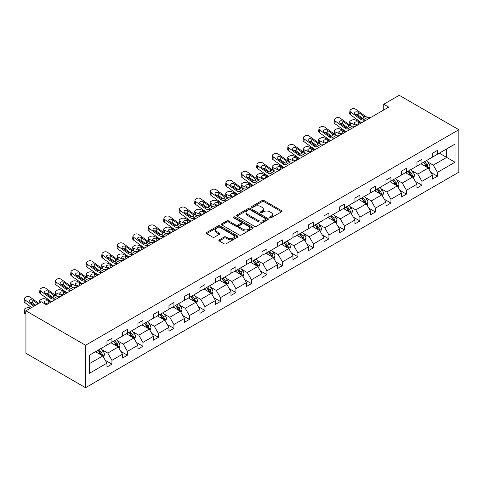 <?xml version="1.0" encoding="UTF-8"?>
<svg xmlns="http://www.w3.org/2000/svg" width="483" height="483" viewBox="0 0 483 483"><rect width="100%" height="100%" fill="white"/><g stroke="black" fill="none" stroke-linecap="round" stroke-linejoin="round"><path stroke-width="0.72" d="M269.846 217.767A0.966 0.555 0 0 0 271.211 217.767L281.571 211.783A1.377 0.797 0 0 0 281.975 211.222A1.377 0.797 0 0 0 281.571 210.66L264.02 200.523A1.377 0.797 0 0 0 262.07 200.523L251.703 206.507A0.966 0.555 0 0 0 251.42 206.899A0.966 0.555 0 0 0 251.703 207.292A0.966 0.555 0 0 0 253.068 207.292L254.414 206.519A4.413 2.548 0 0 1 260.651 206.519L262.118 207.364A4.413 2.548 0 0 1 263.41 209.169A4.413 2.548 0 0 1 262.118 210.968L260.778 211.741A0.966 0.555 0 0 0 260.494 212.134A0.966 0.555 0 0 0 260.778 212.532A0.966 0.555 0 0 0 262.142 212.532L263.483 211.759A4.413 2.548 0 0 1 269.725 211.759L271.186 212.598A4.413 2.548 0 0 1 272.478 214.404A4.413 2.548 0 0 1 271.186 216.203L269.846 216.982A0.966 0.555 0 0 0 269.562 217.374A0.966 0.555 0 0 0 269.846 217.767L269.846 216.982M219.252 239.828A1.377 0.797 0 0 0 218.847 240.389A1.377 0.797 0 0 0 219.252 240.951L224.178 243.794A1.377 0.797 0 0 0 226.129 243.794L237.636 237.153A1.377 0.797 0 0 0 238.041 236.585A1.377 0.797 0 0 0 237.636 236.024L220.079 225.887A1.377 0.797 0 0 0 218.129 225.887L206.621 232.534A1.377 0.797 0 0 0 206.217 233.096A1.377 0.797 0 0 0 206.621 233.657L212.574 237.093A1.377 0.797 0 0 0 214.524 237.093L219.445 234.249A1.377 0.797 0 0 0 219.85 233.687A1.377 0.797 0 0 0 219.445 233.126L216.499 231.423A3.689 2.131 0 0 1 215.418 229.914A3.689 2.131 0 0 1 217.694 227.946A3.689 2.131 0 0 1 221.715 228.411L233.271 235.082A3.689 2.131 0 0 1 234.352 236.585A3.689 2.131 0 0 1 232.075 238.554A3.689 2.131 0 0 1 228.054 238.095L226.129 236.984A1.377 0.797 0 0 0 224.178 236.984L219.252 239.828L219.252 240.951M458.85 129.722L399.236 95.302L383.731 104.256L388.7 107.123L46.404 304.743L41.435 301.875L25.937 310.823L85.551 345.242L458.85 129.722L458.85 172.177L85.551 387.698L85.551 345.242M254.511 226.286A1.377 0.797 0 0 0 256.461 226.286L267.968 219.638A1.377 0.797 0 0 0 268.373 219.077A1.377 0.797 0 0 0 267.968 218.515L250.411 208.378A1.377 0.797 0 0 0 248.461 208.378L236.954 215.02A1.377 0.797 0 0 0 236.549 215.587A1.377 0.797 0 0 0 236.954 216.149L254.511 226.286M233.977 217.978A0.966 0.555 0 0 1 234.955 218.111L252.784 228.405L241.295 235.04A1.377 0.797 0 0 1 239.345 235.04L221.788 224.903L221.788 223.78A1.377 0.797 0 0 0 221.383 224.341A1.377 0.797 0 0 0 221.788 224.903M221.788 223.78L226.714 220.936A1.377 0.797 0 0 1 228.664 220.936L235.782 225.048A1.377 0.797 0 0 0 237.733 225.048L240.999 223.158A1.377 0.797 0 0 0 241.403 222.597A1.377 0.797 0 0 0 240.999 222.035L233.591 217.755A0.966 0.555 0 0 1 233.307 217.356A0.966 0.555 0 0 1 233.905 216.843A0.966 0.555 0 0 1 234.955 216.964L252.802 227.27A1.377 0.797 0 0 1 253.207 227.831A1.377 0.797 0 0 1 252.802 228.393L252.802 227.27M89.379 355.198L106.966 345.043L106.966 341.203L111.935 338.329L111.935 342.175L122.465 336.096L122.465 332.25L127.434 329.382L127.434 333.228L137.969 327.148L137.969 323.302L142.932 320.434L142.932 324.28L153.467 318.194L153.467 314.355L158.436 311.487L158.436 315.327L168.965 309.247L168.965 305.407L173.934 302.539L173.934 306.379L184.47 300.299L184.47 296.453L189.433 293.586L189.433 297.431L199.968 291.352L199.968 287.506L204.937 284.638L204.937 288.484L215.466 282.404L215.466 278.558L220.435 275.69L220.435 279.53L230.965 273.45L230.965 269.611L235.933 266.743L235.933 270.583L246.469 264.503L246.469 260.657L251.438 257.789L251.438 261.635L261.967 255.555L261.967 251.709L266.936 248.842L266.936 252.687L277.465 246.608L277.465 242.762L282.434 239.894L282.434 243.74L292.97 237.654L292.97 233.814L297.939 230.946L297.939 234.786L308.468 228.707L308.468 224.867L313.437 221.993L313.437 225.839L323.966 219.759L323.966 215.913L328.935 213.045L328.935 216.891L339.471 210.811L339.471 206.966L344.439 204.098L344.439 207.944L354.969 201.858L354.969 198.018L359.938 195.15L359.938 198.99L370.467 192.91L370.467 189.07L375.436 186.203L375.436 190.042L385.971 183.963L385.971 180.117L390.94 177.249L390.94 181.095L401.47 175.015L401.47 171.169L406.438 168.301L406.438 172.147L416.968 166.067L416.968 162.222L421.937 159.354L421.937 163.194L432.472 157.114L432.472 153.274L437.435 150.406L437.435 154.246L455.022 144.097L455.022 162.222L437.435 172.377L437.435 176.217L432.472 179.084L432.472 175.244L421.937 181.324L421.937 185.17L416.968 188.038L416.968 184.192L406.438 190.272L406.438 194.118L401.47 196.986L401.47 193.14L390.94 199.219L390.94 203.065L385.971 205.933L385.971 202.093L375.436 208.173L375.436 212.013L370.467 214.881L370.467 211.041L359.938 217.121L359.938 220.966L354.969 223.834L354.969 219.988L344.439 226.068L344.439 229.914L339.471 232.782L339.471 228.936L328.935 235.016L328.935 238.862L323.966 241.729L323.966 237.884L313.437 243.969L313.437 247.809L308.468 250.677L308.468 246.837L297.939 252.917L297.939 256.757L292.97 259.625L292.97 255.785L282.434 261.864L282.434 265.71L277.465 268.578L277.465 264.732L266.936 270.812L266.936 274.658L261.967 277.526L261.967 273.68L251.438 279.76L251.438 283.606L246.469 286.473L246.469 282.633L235.933 288.713L235.933 292.553L230.965 295.421L230.965 291.581L220.435 297.661L220.435 301.507L215.466 304.375L215.466 300.529L204.937 306.608L204.937 310.454L199.968 313.322L199.968 309.476L189.433 315.556L189.433 319.402L184.47 322.27L184.47 318.424L173.934 324.51L173.934 328.349L168.965 331.217L168.965 327.377L158.436 333.457L158.436 337.297L153.467 340.171L153.467 336.325L142.932 342.405L142.932 346.251L137.969 349.118L137.969 345.273L127.434 351.352L127.434 355.198L122.465 358.066L122.465 354.22L111.935 360.306L111.935 364.146L106.966 367.014L106.966 363.174L89.379 373.323L89.379 355.198M110.939 342.749L118.293 346.993L107.763 353.073L102.01 349.752M107.763 353.073L111.935 360.306M118.293 346.993L122.465 354.22M106.966 344.125L107.763 344.584L111.935 342.175M126.443 333.801L133.791 338.046L123.262 344.125L117.508 340.805M123.262 344.125L127.434 351.352M133.791 338.046L137.969 345.273M122.465 335.178L123.262 335.637L127.434 333.228M141.942 324.854L149.295 329.098L138.76 335.178L133.012 331.857M138.76 335.178L142.932 342.405M149.295 329.098L153.467 336.325M137.969 326.23L138.76 326.689L142.932 324.28M157.44 315.9L164.794 320.151L154.264 326.23L148.51 322.91M154.264 326.23L158.436 333.457M164.794 320.151L168.965 327.377M153.467 317.277L154.264 317.736L158.436 315.327M172.938 306.953L180.292 311.197L169.762 317.277L164.009 313.956M169.762 317.277L173.934 324.51M180.292 311.197L184.47 318.424M168.965 308.329L169.762 308.788L173.934 306.379M188.442 298.005L195.796 302.249L185.261 308.329L179.513 305.008M185.261 308.329L189.433 315.556M195.796 302.249L199.968 309.476M184.47 299.382L185.261 299.84L189.433 297.431M203.941 289.057L211.294 293.302L200.765 299.382L195.011 296.061M200.765 299.382L204.937 306.608M211.294 293.302L215.466 300.529M199.968 290.434L200.765 290.893L204.937 288.484M219.439 280.104L226.793 284.354L216.263 290.434L210.51 287.113M216.263 290.434L220.435 297.661M226.793 284.354L230.965 291.581M215.466 281.486L216.263 281.945L220.435 279.53M234.943 271.156L242.297 275.401L231.762 281.486L226.014 278.166M231.762 281.486L235.933 288.713M242.297 275.401L246.469 282.633M230.965 272.533L231.762 272.992L235.933 270.583M250.442 262.209L257.795 266.453L247.26 272.533L241.512 269.212M247.26 272.533L251.438 279.76M257.795 266.453L261.967 273.68M246.469 263.585L247.26 264.044L251.438 261.635M265.94 253.261L273.293 257.505L262.764 263.585L257.01 260.265M262.764 263.585L266.936 270.812M273.293 257.505L277.465 264.732M261.967 254.638L262.764 255.096L266.936 252.687M281.444 244.313L288.798 248.558L278.262 254.638L272.515 251.317M278.262 254.638L282.434 261.864M288.798 248.558L292.97 255.785M277.465 245.69L278.262 246.149L282.434 243.74M296.942 235.36L304.296 239.604L293.761 245.69L288.013 242.369M293.761 245.69L297.939 252.917M304.296 239.604L308.468 246.837M292.97 236.736L293.761 237.195L297.939 234.786M312.441 226.412L319.794 230.657L309.265 236.736L303.511 233.416M309.265 236.736L313.437 243.969M319.794 230.657L323.966 237.884M308.468 227.789L309.265 228.248L313.437 225.839M327.945 217.465L335.299 221.709L324.763 227.789L319.015 224.468M324.763 227.789L328.935 235.016M335.299 221.709L339.471 228.936M323.966 218.841L324.763 219.3L328.935 216.891M343.443 208.517L350.797 212.761L340.261 218.841L334.514 215.521M340.261 218.841L344.439 226.068M350.797 212.761L354.969 219.988M339.471 209.894L340.261 210.353L344.439 207.944M358.941 199.564L366.295 203.814L355.766 209.894L350.012 206.573M355.766 209.894L359.938 217.121M366.295 203.814L370.467 211.041M354.969 200.94L355.766 201.399L359.938 198.99M374.446 190.616L381.793 194.86L371.264 200.94L365.51 197.625M371.264 200.94L375.436 208.173M381.793 194.86L385.971 202.093M370.467 191.993L371.264 192.451L375.436 190.042M389.944 181.668L397.298 185.913L386.762 191.993L381.015 188.672M386.762 191.993L390.94 199.219M397.298 185.913L401.47 193.14M385.971 183.045L386.762 183.504L390.94 181.095M405.442 172.721L412.796 176.965L402.267 183.045L396.513 179.724M402.267 183.045L406.438 190.272M412.796 176.965L416.968 184.192M401.47 174.097L402.267 174.556L406.438 172.147M420.947 163.773L428.294 168.018L417.765 174.097L412.011 170.777M417.765 174.097L421.937 181.324M428.294 168.018L432.472 175.244M416.968 165.15L417.765 165.609L421.937 163.194M439.325 153.159L446.678 157.404L433.263 165.15L427.515 161.829M433.263 165.15L437.435 172.377M455.022 162.222L446.678 157.404L446.678 148.915L455.022 144.097M25.937 310.823L25.937 353.278L85.551 387.698M383.731 104.256L383.731 109.991M432.472 156.196L433.263 156.655L437.435 154.246M89.379 363.687L102.794 355.941L95.441 351.696M102.794 355.941L106.966 363.174M430.83 172.407L437.435 176.217M415.332 181.354L421.937 185.17M399.827 190.302L406.438 194.118M384.329 199.25L390.94 203.065M368.831 208.197L375.436 212.013M353.327 217.151L359.938 220.966M337.828 226.098L344.439 229.914M322.33 235.046L328.935 238.862M306.832 243.993L313.437 247.809M291.327 252.947L297.939 256.757M275.829 261.895L282.434 265.71M260.331 270.842L266.936 274.658M244.827 279.79L251.438 283.606M229.328 288.737L235.933 292.553M213.83 297.691L220.435 301.507M198.326 306.639L204.937 310.454M182.828 315.586L189.433 319.402M167.329 324.534L173.934 328.349M151.825 333.487L158.436 337.297M136.327 342.435L142.932 346.251M120.828 351.382L127.434 355.198M105.324 360.33L111.935 364.146M270.232 217.905L271.186 217.35A4.413 2.548 0 0 0 272.478 215.551L272.478 214.404M263.41 209.169L263.41 210.316A4.413 2.548 0 0 1 262.118 212.115L261.158 212.665M281.571 210.66L281.571 211.783L264.02 201.671A1.377 0.797 0 0 0 262.07 201.671L252.09 207.43M267.95 219.65L250.411 209.525A1.377 0.797 0 0 0 248.461 209.525L236.972 216.161M265.529 219.469A0.966 0.555 0 0 0 265.813 219.077A0.966 0.555 0 0 0 265.529 218.684L250.122 209.785A0.966 0.555 0 0 0 248.757 209.785L247.338 210.6A4.413 2.548 0 0 0 246.046 212.405A4.413 2.548 0 0 0 247.338 214.204L257.874 220.284A4.413 2.548 0 0 0 264.116 220.284L265.529 219.469L265.529 220.616A0.966 0.555 0 0 0 265.813 220.224L265.813 219.077M246.046 212.405L246.046 213.552A4.413 2.548 0 0 0 247.338 215.352L247.338 214.204M265.529 220.616L264.116 221.431A4.413 2.548 0 0 1 257.874 221.431L247.338 215.352M221.806 224.915L226.714 222.083L226.714 220.936M241.403 222.597L241.403 223.744A1.377 0.797 0 0 1 240.999 224.305L237.733 226.195A1.377 0.797 0 0 1 235.782 226.195L228.664 222.083A1.377 0.797 0 0 0 226.714 222.083M243.172 229.31A3.689 2.131 0 0 0 247.193 229.769A3.689 2.131 0 0 0 249.47 227.807A3.689 2.131 0 0 0 248.389 226.298L244.32 223.949A1.377 0.797 0 0 0 242.369 223.949L239.097 225.833A1.377 0.797 0 0 0 238.693 226.394A1.377 0.797 0 0 0 239.097 226.962L243.172 229.31L243.172 230.457A3.689 2.131 0 0 0 247.193 230.922A3.689 2.131 0 0 0 249.47 228.954L249.47 227.807M238.693 226.394L238.693 227.541A1.377 0.797 0 0 0 239.097 228.109L239.097 226.962M243.172 230.457L239.097 228.109M234.352 236.585L234.352 237.733A3.689 2.131 0 0 1 232.075 239.701A3.689 2.131 0 0 1 228.054 239.242L226.129 238.131A1.377 0.797 0 0 0 224.178 238.131L219.27 240.963M215.418 229.914L215.418 231.061A3.689 2.131 0 0 0 216.499 232.571L216.499 231.423M219.445 233.126L219.445 234.249L216.499 232.571M237.618 237.159L220.079 227.034A1.377 0.797 0 0 0 218.129 227.034L206.639 233.669M429.049 169.322L429.967 166.683A3.725 2.149 -120 0 0 428.777 163.514L426.549 160.537M365.818 120.333L362.86 120.08A7.028 4.057 60 0 1 360.288 119.011L350.773 112.128L350.465 114.797L359.974 121.674A10.541 6.086 60 0 0 361.719 122.7L355.428 120.001A2.807 1.407 -5.9 0 0 351.473 120.297L350.477 120.871A2.807 1.407 -5.9 0 0 349.656 122.012A2.807 1.407 -5.9 0 0 350.465 122.869L350.755 125.695M422.547 164.697L421.581 163.405M356.738 125.58L350.465 122.869M427.745 167.698L427.956 166.84A3.725 2.149 -120 0 0 426.887 164.606L424.66 161.624M423.724 162.161L426.181 165.44A1.896 1.093 60 0 1 426.525 166.019L427.956 166.84M360.807 123.225L358.084 122.048A2.246 1.123 174.1 0 0 354.92 122.29A2.246 1.123 174.1 0 0 354.256 123.195A2.246 1.123 174.1 0 0 354.902 123.883L357.631 125.061M350.036 125.284A2.807 1.407 174.1 0 1 349.964 125.037L349.656 122.012M357.879 124.916A2.246 1.123 -5.9 0 0 357.142 124.849M423.464 162.312L425.698 165.295A3.725 2.149 60 0 1 426.628 167.052M370.787 117.466L367.823 117.212A7.028 4.057 60 0 1 365.257 116.143L355.742 109.261A2.807 1.811 6.7 0 0 351.781 108.983L350.791 109.556A2.807 1.811 6.7 0 0 349.97 110.655A2.807 1.811 6.7 0 0 350.773 112.128M363.711 118.069L363.627 116.131L364.188 116.759L363.639 118.118L361.356 118.395L355.216 114.181A2.246 1.449 -173.3 0 1 354.57 113.004A2.246 1.449 -173.3 0 1 355.228 112.122A2.246 1.449 -173.3 0 1 358.398 112.346L358.084 115.008L362.805 118.426M358.084 115.008A2.246 1.449 6.7 0 0 355.681 114.513M350.465 114.797A2.807 1.811 -173.3 0 1 349.656 113.324L349.97 110.655M363.627 116.131L358.398 112.346M365.257 116.143L364.188 116.759L364.297 117.164M413.551 178.275L414.468 175.631A3.725 2.149 -120 0 0 413.279 172.461L411.045 169.485M346.202 131.66L339.929 128.949A2.807 1.407 -5.9 0 0 335.969 129.251L334.979 129.824A2.807 1.407 -5.9 0 0 334.151 130.959A2.807 1.407 -5.9 0 0 334.96 131.817L335.25 134.642M407.048 173.645L406.076 172.353M341.233 134.528L334.96 131.817M412.247 176.645L412.458 175.794A3.725 2.149 -120 0 0 411.389 173.554L409.161 170.577M408.226 171.115L410.683 174.393A1.896 1.093 60 0 1 411.027 174.967L412.458 175.794M345.309 132.173L342.586 130.996A2.246 1.123 174.1 0 0 339.416 131.237A2.246 1.123 174.1 0 0 338.758 132.149A2.246 1.123 174.1 0 0 339.404 132.837L342.133 134.008M334.538 134.238A2.807 1.407 174.1 0 1 334.465 133.984L334.151 130.959M342.375 133.869A2.246 1.123 -5.9 0 0 341.644 133.797M407.966 171.266L410.2 174.242A3.725 2.149 60 0 1 411.124 175.999M398.052 187.223L398.964 184.584A3.725 2.149 -120 0 0 397.775 181.409L395.547 178.432M330.704 140.607L324.431 137.903A2.807 1.407 -5.9 0 0 320.47 138.198L319.48 138.772A2.807 1.407 -5.9 0 0 318.653 139.907A2.807 1.407 -5.9 0 0 319.462 140.77L319.752 143.596M391.544 182.592L390.578 181.3M325.735 143.475L319.462 140.77M396.748 185.599L396.954 184.741A3.725 2.149 -120 0 0 395.891 182.502L393.657 179.525M392.727 180.062L395.179 183.341A1.896 1.093 60 0 1 395.523 183.914L396.954 184.741M329.811 141.121L327.082 139.949A2.246 1.123 174.1 0 0 323.918 140.185A2.246 1.123 174.1 0 0 323.26 141.096A2.246 1.123 174.1 0 0 323.906 141.785L326.629 142.956M319.04 143.185A2.807 1.407 174.1 0 1 318.967 142.932L318.653 139.907M326.876 142.817A2.246 1.123 -5.9 0 0 326.14 142.751M392.468 180.213L394.696 183.19A3.725 2.149 60 0 1 395.625 184.947M350.32 129.281L347.355 129.027A7.028 4.057 60 0 1 344.79 127.959L335.274 121.076L334.96 123.745A2.807 1.811 -173.3 0 1 334.158 122.271L334.471 119.603A2.807 1.811 6.7 0 0 335.274 121.076M346.22 131.648A10.541 6.086 60 0 1 344.476 130.627L334.96 123.745M355.283 126.413L352.324 126.16A7.028 4.057 60 0 1 349.758 125.091L340.243 118.208A2.807 1.811 6.7 0 0 336.283 117.93L335.287 118.504A2.807 1.811 6.7 0 0 334.471 119.603M348.207 127.023L348.128 125.079L348.684 125.707L348.134 127.065L345.858 127.343L339.718 123.129A2.246 1.449 -173.3 0 1 339.072 121.951A2.246 1.449 -173.3 0 1 339.73 121.07A2.246 1.449 -173.3 0 1 342.894 121.293L342.586 123.962L347.307 127.373M342.586 123.962A2.246 1.449 6.7 0 0 340.183 123.467M348.128 125.079L342.894 121.293M349.758 125.091L348.684 125.707L348.792 126.117M334.816 138.235L331.857 137.981A7.028 4.057 60 0 1 329.285 136.906L319.776 130.03L319.462 132.692A2.807 1.811 -173.3 0 1 318.659 131.219L318.967 128.556A2.807 1.811 6.7 0 0 319.776 130.03M330.722 140.595A10.541 6.086 60 0 1 328.977 139.575L319.462 132.692M339.784 135.367L336.826 135.113A7.028 4.057 60 0 1 334.254 134.039L324.739 127.162A2.807 1.811 6.7 0 0 320.784 126.878L319.788 127.452A2.807 1.811 6.7 0 0 318.967 128.556M332.709 135.971L332.63 134.026L333.185 134.66L332.636 136.013L330.36 136.291L324.214 132.076A2.246 1.449 -173.3 0 1 323.574 130.899A2.246 1.449 -173.3 0 1 324.226 130.018A2.246 1.449 -173.3 0 1 327.396 130.241L327.082 132.91L331.803 136.321M327.082 132.91A2.246 1.449 6.7 0 0 324.679 132.414M332.63 134.026L327.396 130.241M334.254 134.039L333.185 134.66L333.294 135.065M382.554 196.17L383.466 193.532A3.725 2.149 -120 0 0 382.276 190.362L380.049 187.38M319.317 147.182L316.359 146.929A7.028 4.057 60 0 1 313.787 145.86L304.272 138.977L303.964 141.64L313.473 148.523A10.541 6.086 60 0 0 315.218 149.549L308.927 146.85A2.807 1.407 -5.9 0 0 304.972 147.146L303.976 147.72A2.807 1.407 -5.9 0 0 303.155 148.861A2.807 1.407 -5.9 0 0 303.964 149.718L304.254 152.543M376.046 191.54L375.08 190.254M310.237 152.423L303.964 149.718M381.244 194.546L381.455 193.689A3.725 2.149 -120 0 0 380.387 191.449L378.159 188.473M377.223 189.01L379.68 192.288A1.896 1.093 60 0 1 380.024 192.862L381.455 193.689M314.312 150.074L311.583 148.897A2.246 1.123 174.1 0 0 308.42 149.132A2.246 1.123 174.1 0 0 307.756 150.044A2.246 1.123 174.1 0 0 308.408 150.732L311.13 151.91M303.535 152.133A2.807 1.407 174.1 0 1 303.463 151.885L303.155 148.861M311.378 151.765A2.246 1.123 -5.9 0 0 310.641 151.698M376.963 189.161L379.197 192.137A3.725 2.149 60 0 1 380.127 193.894M324.286 144.314L321.322 144.061A7.028 4.057 60 0 1 318.756 142.992L309.241 136.109A2.807 1.811 6.7 0 0 305.28 135.832L304.29 136.405A2.807 1.811 6.7 0 0 303.469 137.504A2.807 1.811 6.7 0 0 304.272 138.977M317.21 144.918L317.126 142.974L317.687 143.608L317.138 144.96L314.856 145.238L308.715 141.024A2.246 1.449 -173.3 0 1 308.076 139.847A2.246 1.449 -173.3 0 1 308.728 138.971A2.246 1.449 -173.3 0 1 311.897 139.189L311.583 141.857L316.305 145.274M311.583 141.857A2.246 1.449 6.7 0 0 309.18 141.362M303.964 141.64A2.807 1.811 -173.3 0 1 303.155 140.167L303.469 137.504M317.126 142.974L311.897 139.189M318.756 142.992L317.687 143.608L317.796 144.012M367.05 205.118L367.968 202.48A3.725 2.149 -120 0 0 366.778 199.31L364.544 196.333M299.702 158.502L293.429 155.798A2.807 1.407 -5.9 0 0 289.468 156.094L288.478 156.667A2.807 1.407 -5.9 0 0 287.651 157.808A2.807 1.407 -5.9 0 0 288.46 158.666L288.749 161.491M360.547 200.493L359.575 199.201M294.733 161.37L288.46 158.666M365.746 203.494L365.957 202.637A3.725 2.149 -120 0 0 364.888 200.397L362.661 197.42M361.725 197.958L364.182 201.236A1.896 1.093 60 0 1 364.526 201.816L365.957 202.637M298.808 159.022L296.085 157.844A2.246 1.123 174.1 0 0 292.915 158.08A2.246 1.123 174.1 0 0 292.257 158.992A2.246 1.123 174.1 0 0 292.903 159.68L295.632 160.857M288.037 161.081A2.807 1.407 174.1 0 1 287.965 160.833L287.651 157.808M295.874 160.712A2.246 1.123 -5.9 0 0 295.143 160.646M361.465 198.108L363.699 201.085A3.725 2.149 60 0 1 364.623 202.848M303.819 156.13L300.855 155.876A7.028 4.057 60 0 1 298.289 154.808L288.774 147.925L288.46 150.593A2.807 1.811 -173.3 0 1 287.657 149.12L287.971 146.452A2.807 1.811 6.7 0 0 288.774 147.925M299.72 158.496A10.541 6.086 60 0 1 297.975 157.47L288.46 150.593M308.782 153.262L305.824 153.008A7.028 4.057 60 0 1 303.258 151.94L293.742 145.057A2.807 1.811 6.7 0 0 289.782 144.779L288.786 145.353A2.807 1.811 6.7 0 0 287.971 146.452M301.706 153.866L301.627 151.928L302.183 152.556L301.64 153.908L299.357 154.192L293.217 149.978A2.246 1.449 -173.3 0 1 292.571 148.794A2.246 1.449 -173.3 0 1 293.229 147.919A2.246 1.449 -173.3 0 1 296.393 148.142L296.085 150.805L300.806 154.222M296.085 150.805A2.246 1.449 6.7 0 0 293.682 150.31M301.627 151.928L296.393 148.142M303.258 151.94L302.183 152.556L302.292 152.96M351.552 214.066L352.463 211.427A3.725 2.149 -120 0 0 351.274 208.258L349.046 205.281M288.315 165.077L285.356 164.824A7.028 4.057 60 0 1 282.784 163.755L273.275 156.872L272.961 159.541L282.477 166.424A10.541 6.086 60 0 0 284.221 167.444L277.93 164.745A2.807 1.407 -5.9 0 0 273.97 165.041L272.98 165.615A2.807 1.407 -5.9 0 0 272.152 166.756A2.807 1.407 -5.9 0 0 272.961 167.613L273.251 170.439M345.043 209.441L344.077 208.149M279.234 170.324L272.961 167.613M350.247 212.442L350.453 211.59A3.725 2.149 -120 0 0 349.39 209.35L347.156 206.368M346.226 206.911L348.678 210.183A1.896 1.093 60 0 1 349.022 210.763L350.453 211.59M283.31 167.969L280.587 166.792A2.246 1.123 174.1 0 0 277.417 167.033A2.246 1.123 174.1 0 0 276.759 167.945A2.246 1.123 174.1 0 0 277.405 168.627L280.128 169.805M272.539 170.034A2.807 1.407 174.1 0 1 272.466 169.781L272.152 166.756M280.375 169.666A2.246 1.123 -5.9 0 0 279.639 169.593M345.967 207.056L348.195 210.039A3.725 2.149 60 0 1 349.124 211.796M293.284 162.21L290.325 161.956A7.028 4.057 60 0 1 287.753 160.887L278.238 154.005A2.807 1.811 6.7 0 0 274.284 153.727L273.287 154.3A2.807 1.811 6.7 0 0 272.466 155.399A2.807 1.811 6.7 0 0 273.275 156.872M286.208 162.813L286.129 160.875L286.685 161.503L286.135 162.862L283.859 163.139L277.713 158.925A2.246 1.449 -173.3 0 1 277.073 157.748A2.246 1.449 -173.3 0 1 277.731 156.866A2.246 1.449 -173.3 0 1 280.895 157.09L280.587 159.752L285.308 163.169M280.587 159.752A2.246 1.449 6.7 0 0 278.178 159.263M272.961 159.541A2.807 1.811 -173.3 0 1 272.158 158.068L272.466 155.399M286.129 160.875L280.895 157.09M287.753 160.887L286.685 161.503L286.793 161.908M336.053 223.019L336.965 220.381A3.725 2.149 -120 0 0 335.776 217.205L333.548 214.229M268.705 176.404L262.432 173.693A2.807 1.407 -5.9 0 0 258.471 173.995L257.475 174.568A2.807 1.407 -5.9 0 0 256.654 175.703A2.807 1.407 -5.9 0 0 257.463 176.567L257.753 179.392M329.545 218.388L328.579 217.096M263.736 179.271L257.463 176.567M334.743 221.389L334.954 220.538A3.725 2.149 -120 0 0 333.886 218.298L331.658 215.321M330.722 215.859L333.179 219.137A1.896 1.093 60 0 1 333.524 219.711L334.954 220.538M267.811 176.917L265.082 175.746A2.246 1.123 174.1 0 0 261.919 175.981A2.246 1.123 174.1 0 0 261.255 176.893A2.246 1.123 174.1 0 0 261.907 177.581L264.63 178.752M257.034 178.982A2.807 1.407 174.1 0 1 256.962 178.728L256.654 175.703M264.877 178.613A2.246 1.123 -5.9 0 0 264.141 178.541M330.463 216.01L332.696 218.986A3.725 2.149 60 0 1 333.626 220.743M272.817 174.031L269.858 173.777A7.028 4.057 60 0 1 267.286 172.703L257.771 165.826L257.463 168.489A2.807 1.811 -173.3 0 1 256.654 167.015L256.968 164.353A2.807 1.811 6.7 0 0 257.771 165.826M268.717 176.392A10.541 6.086 60 0 1 266.978 175.371L257.463 168.489M277.785 171.157L274.821 170.904A7.028 4.057 60 0 1 272.255 169.835L262.74 162.952A2.807 1.811 6.7 0 0 258.779 162.674L257.789 163.248A2.807 1.811 6.7 0 0 256.968 164.353M270.709 171.767L270.631 169.823L271.186 170.457L270.637 171.809L268.355 172.087L262.215 167.873A2.246 1.449 -173.3 0 1 261.575 166.695A2.246 1.449 -173.3 0 1 262.227 165.814A2.246 1.449 -173.3 0 1 265.396 166.037L265.082 168.706L269.804 172.117M265.082 168.706A2.246 1.449 6.7 0 0 262.68 168.211M270.631 169.823L265.396 166.037M272.255 169.835L271.186 170.457L271.295 170.861M320.549 231.967L321.467 229.328A3.725 2.149 -120 0 0 320.277 226.159L318.043 223.176M257.318 182.979L254.354 182.725A7.028 4.057 60 0 1 251.788 181.656L242.273 174.774L241.959 177.436L251.474 184.319A10.541 6.086 60 0 0 253.219 185.345L246.928 182.646A2.807 1.407 -5.9 0 0 242.973 182.942L241.977 183.516A2.807 1.407 -5.9 0 0 241.15 184.651A2.807 1.407 -5.9 0 0 241.959 185.514L242.255 188.34M314.047 227.336L313.075 226.044M248.232 188.219L241.959 185.514M319.245 230.343L319.456 229.485A3.725 2.149 -120 0 0 318.388 227.245L316.16 224.269M315.224 224.806L317.681 228.085A1.896 1.093 60 0 1 318.025 228.658L319.456 229.485M252.307 185.87L249.584 184.693A2.246 1.123 174.1 0 0 246.415 184.929A2.246 1.123 174.1 0 0 245.756 185.84A2.246 1.123 174.1 0 0 246.402 186.529L249.131 187.706M241.536 187.929A2.807 1.407 174.1 0 1 241.464 187.682L241.15 184.651M249.373 187.561A2.246 1.123 -5.9 0 0 248.642 187.495M314.964 224.957L317.198 227.934A3.725 2.149 60 0 1 318.122 229.691M262.281 180.111L259.323 179.857A7.028 4.057 60 0 1 256.757 178.782L247.242 171.906A2.807 1.811 6.7 0 0 243.281 171.628L242.291 172.202A2.807 1.811 6.7 0 0 241.47 173.3A2.807 1.811 6.7 0 0 242.273 174.774M255.211 180.714L255.127 178.77L255.682 179.404L255.139 180.757L252.857 181.034L246.716 176.82A2.246 1.449 -173.3 0 1 246.07 175.643A2.246 1.449 -173.3 0 1 246.728 174.761A2.246 1.449 -173.3 0 1 249.892 174.985L249.584 177.653L254.306 181.065M249.584 177.653A2.246 1.449 6.7 0 0 247.181 177.158M241.959 177.436A2.807 1.811 -173.3 0 1 241.156 175.963L241.47 173.3M255.127 178.77L249.892 174.985M256.757 178.782L255.682 179.404L255.791 179.809M305.051 240.914L305.962 238.276A3.725 2.149 -120 0 0 304.773 235.106L302.545 232.13M237.702 194.299L231.429 191.594A2.807 1.407 -5.9 0 0 227.469 191.89L226.479 192.463A2.807 1.407 -5.9 0 0 225.652 193.605A2.807 1.407 -5.9 0 0 226.461 194.462L226.75 197.287M298.542 236.29L297.576 234.998M232.734 197.167L226.461 194.462M303.747 239.29L303.952 238.433A3.725 2.149 -120 0 0 302.889 236.193L300.655 233.217M299.726 233.754L302.177 237.032A1.896 1.093 60 0 1 302.527 237.612L303.952 238.433M236.809 194.818L234.086 193.641A2.246 1.123 174.1 0 0 230.916 193.876A2.246 1.123 174.1 0 0 230.258 194.788A2.246 1.123 174.1 0 0 230.904 195.476L233.627 196.653M226.038 196.877A2.807 1.407 174.1 0 1 225.966 196.629L225.652 193.605M233.875 196.509A2.246 1.123 -5.9 0 0 233.138 196.442M299.466 233.905L301.694 236.881A3.725 2.149 60 0 1 302.624 238.644M241.814 191.926L238.856 191.673A7.028 4.057 60 0 1 236.284 190.604L226.775 183.721L226.461 186.39A2.807 1.811 -173.3 0 1 225.658 184.917L225.966 182.248A2.807 1.811 6.7 0 0 226.775 183.721M237.721 194.293A10.541 6.086 60 0 1 235.976 193.266L226.461 186.39M246.783 189.058L243.824 188.805A7.028 4.057 60 0 1 241.252 187.736L231.737 180.853A2.807 1.811 6.7 0 0 227.783 180.576L226.787 181.149A2.807 1.811 6.7 0 0 225.966 182.248M239.707 189.662L239.628 187.718L240.184 188.352L239.634 189.704L237.358 189.982L231.212 185.774A2.246 1.449 -173.3 0 1 230.572 184.591A2.246 1.449 -173.3 0 1 231.23 183.715A2.246 1.449 -173.3 0 1 234.394 183.938L234.086 186.601L238.807 190.018M234.086 186.601A2.246 1.449 6.7 0 0 231.677 186.106M239.628 187.718L234.394 183.938M241.252 187.736L240.184 188.352L240.292 188.756M289.552 249.862L290.464 247.224A3.725 2.149 -120 0 0 289.275 244.054L287.047 241.077M226.316 200.874L223.357 200.62A7.028 4.057 60 0 1 220.785 199.551L211.27 192.669L210.962 195.337L220.477 202.22A10.541 6.086 60 0 0 222.216 203.24L215.931 200.542A2.807 1.407 -5.9 0 0 211.971 200.837L210.974 201.411A2.807 1.407 -5.9 0 0 210.153 202.552A2.807 1.407 -5.9 0 0 210.962 203.409L211.252 206.235M283.044 245.237L282.078 243.945M217.235 206.12L210.962 203.409M288.242 248.238L288.454 247.387A3.725 2.149 -120 0 0 287.385 245.147L285.157 242.164M284.221 242.708L286.679 245.98A1.896 1.093 60 0 1 287.023 246.559L288.454 247.387M221.311 203.766L218.582 202.588A2.246 1.123 174.1 0 0 215.418 202.83A2.246 1.123 174.1 0 0 214.754 203.735A2.246 1.123 174.1 0 0 215.406 204.424L218.129 205.601M210.534 205.824A2.807 1.407 174.1 0 1 210.461 205.577L210.153 202.552M218.376 205.456A2.246 1.123 -5.9 0 0 217.64 205.39M283.962 242.852L286.196 245.835A3.725 2.149 60 0 1 287.125 247.592M274.048 258.816L274.966 256.171A3.725 2.149 -120 0 0 273.776 253.001L271.543 250.025M206.7 212.2L200.427 209.489A2.807 1.407 -5.9 0 0 196.472 209.791L195.476 210.365A2.807 1.407 -5.9 0 0 194.649 211.5A2.807 1.407 -5.9 0 0 195.458 212.357L195.754 215.189M267.546 254.185L266.574 252.893M201.737 215.068L195.458 212.357M272.744 257.185L272.955 256.334A3.725 2.149 -120 0 0 271.887 254.094L269.659 251.118M268.723 251.655L271.18 254.933A1.896 1.093 60 0 1 271.524 255.507L272.955 256.334M205.806 212.713L203.083 211.542A2.246 1.123 174.1 0 0 199.914 211.777A2.246 1.123 174.1 0 0 199.256 212.689A2.246 1.123 174.1 0 0 199.902 213.377L202.631 214.549M195.035 214.778A2.807 1.407 174.1 0 1 194.963 214.524L194.649 211.5M202.878 214.41A2.246 1.123 -5.9 0 0 202.142 214.337M268.463 251.806L270.697 254.782A3.725 2.149 60 0 1 271.621 256.539M258.55 267.763L259.462 265.125A3.725 2.149 -120 0 0 258.278 261.949L256.044 258.973M191.202 221.148L184.929 218.443A2.807 1.407 -5.9 0 0 180.968 218.739L179.978 219.312A2.807 1.407 -5.9 0 0 179.151 220.447A2.807 1.407 -5.9 0 0 179.96 221.311L180.25 224.136M252.041 263.132L251.075 261.84M186.233 224.015L179.96 221.311M257.246 266.139L257.451 265.282A3.725 2.149 -120 0 0 256.388 263.042L254.155 260.065M253.225 260.603L255.676 263.881A1.896 1.093 60 0 1 256.026 264.455L257.451 265.282M190.308 221.661L187.585 220.489A2.246 1.123 174.1 0 0 184.415 220.725A2.246 1.123 174.1 0 0 183.757 221.637A2.246 1.123 174.1 0 0 184.403 222.325L187.126 223.502M179.537 223.726A2.807 1.407 174.1 0 1 179.465 223.472L179.151 220.447M187.374 223.357A2.246 1.123 -5.9 0 0 186.637 223.291M252.965 260.754L255.193 263.73A3.725 2.149 60 0 1 256.123 265.487M243.052 276.711L243.963 274.072A3.725 2.149 -120 0 0 242.774 270.903L240.546 267.92M175.703 230.095L169.43 227.39A2.807 1.407 -5.9 0 0 165.47 227.686L164.474 228.26A2.807 1.407 -5.9 0 0 163.652 229.401A2.807 1.407 -5.9 0 0 164.462 230.258L164.751 233.084M236.543 272.08L235.577 270.794M170.734 232.963L164.462 230.258M241.748 275.087L241.953 274.229A3.725 2.149 -120 0 0 240.89 271.989L238.656 269.013M237.727 269.55L240.178 272.829A1.896 1.093 60 0 1 240.522 273.402L241.953 274.229M174.81 230.614L172.081 229.437A2.246 1.123 174.1 0 0 168.917 229.673A2.246 1.123 174.1 0 0 168.259 230.584A2.246 1.123 174.1 0 0 168.905 231.272L171.628 232.45M164.039 232.673A2.807 1.407 174.1 0 1 163.96 232.426L163.652 229.401M171.876 232.305A2.246 1.123 -5.9 0 0 171.139 232.238M237.467 269.701L239.695 272.678A3.725 2.149 60 0 1 240.625 274.441M227.547 285.658L228.465 283.02A3.725 2.149 -120 0 0 227.276 279.85L225.042 276.874M160.199 239.043L153.926 236.338A2.807 1.407 -5.9 0 0 149.971 236.634L148.975 237.207A2.807 1.407 -5.9 0 0 148.154 238.348A2.807 1.407 -5.9 0 0 148.957 239.206L149.253 242.031M221.045 281.034L220.079 279.742M155.236 241.917L148.957 239.206M226.243 284.034L226.455 283.177A3.725 2.149 -120 0 0 225.386 280.937L223.158 277.96M222.222 278.498L224.68 281.776A1.896 1.093 60 0 1 225.024 282.356L226.455 283.177M159.305 239.562L156.583 238.385A2.246 1.123 174.1 0 0 153.413 238.626A2.246 1.123 174.1 0 0 152.755 239.532A2.246 1.123 174.1 0 0 153.401 240.22L156.13 241.397M148.535 241.621A2.807 1.407 174.1 0 1 148.462 241.373L148.154 238.348M156.377 241.252A2.246 1.123 -5.9 0 0 155.641 241.186M221.963 278.649L224.197 281.625A3.725 2.149 60 0 1 225.12 283.388M212.049 294.606L212.961 291.967A3.725 2.149 -120 0 0 211.777 288.798L209.544 285.821M144.701 247.996L138.428 245.286A2.807 1.407 -5.9 0 0 134.467 245.581L133.477 246.155A2.807 1.407 -5.9 0 0 132.65 247.296A2.807 1.407 -5.9 0 0 133.459 248.153L133.749 250.979M205.541 289.981L204.575 288.689M139.732 250.864L133.459 248.153M210.745 292.982L210.95 292.13A3.725 2.149 -120 0 0 209.888 289.891L207.654 286.908M206.724 287.451L209.181 290.73A1.896 1.093 60 0 1 209.525 291.303L210.95 292.13M143.807 248.51L141.084 247.332A2.246 1.123 174.1 0 0 137.915 247.574A2.246 1.123 174.1 0 0 137.257 248.485A2.246 1.123 174.1 0 0 137.903 249.168L140.625 250.345M133.036 250.574A2.807 1.407 174.1 0 1 132.964 250.321L132.65 247.296M140.873 250.206A2.246 1.123 -5.9 0 0 140.136 250.134M206.464 287.596L208.692 290.579A3.725 2.149 60 0 1 209.622 292.336M196.551 303.559L197.462 300.921A3.725 2.149 -120 0 0 196.273 297.745L194.045 294.769M129.203 256.944L122.93 254.239A2.807 1.407 -5.9 0 0 118.969 254.535L117.973 255.109A2.807 1.407 -5.9 0 0 117.152 256.244A2.807 1.407 -5.9 0 0 117.961 257.107L118.25 259.932M190.042 298.929L189.076 297.637M124.234 259.812L117.961 257.107M195.247 301.929L195.452 301.078A3.725 2.149 -120 0 0 194.389 298.838L192.156 295.862M191.226 296.399L193.677 299.677A1.896 1.093 60 0 1 194.021 300.251L195.452 301.078M128.309 257.457L125.58 256.286A2.246 1.123 174.1 0 0 122.416 256.521A2.246 1.123 174.1 0 0 121.758 257.433A2.246 1.123 174.1 0 0 122.404 258.121L125.127 259.293M117.538 259.522A2.807 1.407 174.1 0 1 117.46 259.268L117.152 256.244M125.375 259.154A2.246 1.123 -5.9 0 0 124.638 259.087M190.966 296.55L193.194 299.526A3.725 2.149 60 0 1 194.124 301.283M181.047 312.507L181.964 309.869A3.725 2.149 -120 0 0 180.775 306.699L178.541 303.716M113.698 265.892L107.425 263.187A2.807 1.407 -5.9 0 0 103.471 263.483L102.474 264.056A2.807 1.407 -5.9 0 0 101.653 265.191A2.807 1.407 -5.9 0 0 102.456 266.055L102.752 268.88M174.544 307.876L173.578 306.584M108.735 268.759L102.456 266.055M179.742 310.883L179.954 310.026A3.725 2.149 -120 0 0 178.885 307.786L176.657 304.809M175.721 305.347L178.179 308.625A1.896 1.093 60 0 1 178.523 309.198L179.954 310.026M112.805 266.411L110.082 265.233A2.246 1.123 174.1 0 0 106.912 265.469A2.246 1.123 174.1 0 0 106.254 266.381A2.246 1.123 174.1 0 0 106.9 267.069L109.629 268.246M102.034 268.47A2.807 1.407 174.1 0 1 101.961 268.222L101.653 265.191M109.876 268.101A2.246 1.123 -5.9 0 0 109.14 268.035M175.462 305.498L177.696 308.474A3.725 2.149 60 0 1 178.619 310.231M165.548 321.455L166.46 318.816A3.725 2.149 -120 0 0 165.277 315.647L163.043 312.67M98.2 274.839L91.927 272.134A2.807 1.407 -5.9 0 0 87.966 272.43L86.976 273.004A2.807 1.407 -5.9 0 0 86.149 274.145A2.807 1.407 -5.9 0 0 86.958 275.002L87.248 277.828M159.04 316.83L158.074 315.538M93.231 277.707L86.958 275.002M164.244 319.831L164.449 318.973A3.725 2.149 -120 0 0 163.387 316.733L161.153 313.757M160.223 314.294L162.68 317.572A1.896 1.093 60 0 1 163.025 318.152L164.449 318.973M97.306 275.358L94.583 274.181A2.246 1.123 174.1 0 0 91.414 274.416A2.246 1.123 174.1 0 0 90.756 275.328A2.246 1.123 174.1 0 0 91.402 276.016L94.125 277.194M86.535 277.417A2.807 1.407 174.1 0 1 86.463 277.17L86.149 274.145M94.372 277.049A2.246 1.123 -5.9 0 0 93.642 276.982M159.964 314.445L162.191 317.422A3.725 2.149 60 0 1 163.121 319.185M150.05 330.402L150.962 327.764A3.725 2.149 -120 0 0 149.772 324.594L147.544 321.618M86.813 281.414L83.855 281.16A7.028 4.057 60 0 1 81.283 280.092L71.768 273.209L71.46 275.878L80.975 282.76A10.541 6.086 60 0 0 82.714 283.781L76.429 281.082A2.807 1.407 -5.9 0 0 72.468 281.378L71.472 281.951A2.807 1.407 -5.9 0 0 70.651 283.092A2.807 1.407 -5.9 0 0 71.46 283.95L71.75 286.775M143.542 325.777L142.576 324.485M77.733 286.661L71.46 283.95M148.746 328.778L148.951 327.927A3.725 2.149 -120 0 0 147.889 325.687L145.655 322.704M144.725 323.248L147.176 326.52A1.896 1.093 60 0 1 147.52 327.1L148.951 327.927M81.808 284.306L79.079 283.129A2.246 1.123 174.1 0 0 75.916 283.37A2.246 1.123 174.1 0 0 75.257 284.276A2.246 1.123 174.1 0 0 75.903 284.964L78.626 286.141M71.037 286.365A2.807 1.407 174.1 0 1 70.965 286.117L70.651 283.092M78.874 286.002A2.246 1.123 -5.9 0 0 78.137 285.93M144.465 323.393L146.693 326.375A3.725 2.149 60 0 1 147.623 328.132M231.285 198.006L228.326 197.752A7.028 4.057 60 0 1 225.754 196.684L216.239 189.801A2.807 1.811 6.7 0 0 212.279 189.523L211.288 190.097A2.807 1.811 6.7 0 0 210.467 191.196A2.807 1.811 6.7 0 0 211.27 192.669M224.209 198.61L224.13 196.672L224.686 197.299L224.136 198.658L221.854 198.936L215.714 194.721A2.246 1.449 -173.3 0 1 215.074 193.544A2.246 1.449 -173.3 0 1 215.726 192.663A2.246 1.449 -173.3 0 1 218.896 192.886L218.582 195.549L223.303 198.966M218.582 195.549A2.246 1.449 6.7 0 0 216.179 195.06M210.962 195.337A2.807 1.811 -173.3 0 1 210.159 193.864L210.467 191.196M224.13 196.672L218.896 192.886M225.754 196.684L224.686 197.299L224.794 197.704M210.817 209.821L207.853 209.568A7.028 4.057 60 0 1 205.287 208.499L195.772 201.616L195.458 204.285A2.807 1.811 -173.3 0 1 194.655 202.812L194.969 200.143A2.807 1.811 6.7 0 0 195.772 201.616M206.718 212.188A10.541 6.086 60 0 1 204.973 211.168L195.458 204.285M215.786 206.953L212.822 206.7A7.028 4.057 60 0 1 210.256 205.631L200.741 198.748A2.807 1.811 6.7 0 0 196.78 198.471L195.79 199.044A2.807 1.811 6.7 0 0 194.969 200.143M208.71 207.563L208.626 205.619L209.181 206.247L208.638 207.605L206.356 207.883L200.216 203.669A2.246 1.449 -173.3 0 1 199.57 202.492A2.246 1.449 -173.3 0 1 200.228 201.61A2.246 1.449 -173.3 0 1 203.391 201.834L203.083 204.502L207.805 207.913M203.083 204.502A2.246 1.449 6.7 0 0 200.68 204.007M208.626 205.619L203.391 201.834M210.256 205.631L209.181 206.247L209.29 206.658M195.313 218.775L192.355 218.521A7.028 4.057 60 0 1 189.789 217.447L180.274 210.57L179.96 213.232A2.807 1.811 -173.3 0 1 179.157 211.759L179.465 209.097A2.807 1.811 6.7 0 0 180.274 210.57M191.22 221.136A10.541 6.086 60 0 1 189.475 220.115L179.96 213.232M200.282 215.907L197.324 215.653A7.028 4.057 60 0 1 194.752 214.579L185.243 207.702A2.807 1.811 6.7 0 0 181.282 207.418L180.286 207.998A2.807 1.811 6.7 0 0 179.465 209.097M193.206 216.511L193.128 214.567L193.683 215.201L193.134 216.553L190.857 216.831L184.717 212.617A2.246 1.449 -173.3 0 1 184.071 211.439A2.246 1.449 -173.3 0 1 184.729 210.558A2.246 1.449 -173.3 0 1 187.893 210.781L187.585 213.45L192.306 216.861M187.585 213.45A2.246 1.449 6.7 0 0 185.182 212.955M193.128 214.567L187.893 210.781M194.752 214.579L193.683 215.201L193.792 215.605M179.815 227.722L176.856 227.469A7.028 4.057 60 0 1 174.285 226.4L164.769 219.517L164.462 222.18A2.807 1.811 -173.3 0 1 163.659 220.707L163.966 218.044A2.807 1.811 6.7 0 0 164.769 219.517M175.715 230.089A10.541 6.086 60 0 1 173.977 229.063L164.462 222.18M184.784 224.855L181.825 224.601A7.028 4.057 60 0 1 179.253 223.532L169.738 216.65A2.807 1.811 6.7 0 0 165.778 216.372L164.788 216.945A2.807 1.811 6.7 0 0 163.966 218.044M177.708 225.458L177.629 223.514L178.185 224.148L177.635 225.501L175.353 225.778L169.213 221.57A2.246 1.449 -173.3 0 1 168.573 220.387A2.246 1.449 -173.3 0 1 169.225 219.511A2.246 1.449 -173.3 0 1 172.395 219.729L172.081 222.397L176.802 225.815M172.081 222.397A2.246 1.449 6.7 0 0 169.678 221.902M177.629 223.514L172.395 219.729M179.253 223.532L178.185 224.148L178.293 224.553M164.317 236.67L161.352 236.416A7.028 4.057 60 0 1 158.786 235.348L149.271 228.465L148.957 231.134A2.807 1.811 -173.3 0 1 148.154 229.66L148.468 226.992A2.807 1.811 6.7 0 0 149.271 228.465M160.217 239.037A10.541 6.086 60 0 1 158.472 238.01L148.957 231.134M169.285 233.802L166.321 233.549A7.028 4.057 60 0 1 163.755 232.48L154.24 225.597A2.807 1.811 6.7 0 0 150.279 225.32L149.289 225.893A2.807 1.811 6.7 0 0 148.468 226.992M162.21 234.406L162.125 232.468L162.68 233.096L162.137 234.448L159.855 234.732L153.715 230.518A2.246 1.449 -173.3 0 1 153.069 229.34A2.246 1.449 -173.3 0 1 153.727 228.459A2.246 1.449 -173.3 0 1 156.897 228.682L156.583 231.345L161.304 234.762M156.583 231.345A2.246 1.449 6.7 0 0 154.18 230.85M162.125 232.468L156.897 228.682M163.755 232.48L162.68 233.096L162.789 233.5M148.812 245.618L145.854 245.364A7.028 4.057 60 0 1 143.288 244.295L133.773 237.413L133.459 240.081A2.807 1.811 -173.3 0 1 132.656 238.608L132.964 235.939A2.807 1.811 6.7 0 0 133.773 237.413M144.719 247.984A10.541 6.086 60 0 1 142.974 246.964L133.459 240.081M153.781 242.75L150.823 242.496A7.028 4.057 60 0 1 148.251 241.428L138.742 234.545A2.807 1.811 6.7 0 0 134.781 234.267L133.785 234.841A2.807 1.811 6.7 0 0 132.964 235.939M146.705 243.354L146.627 241.415L147.182 242.043L146.633 243.402L144.357 243.68L138.216 239.465A2.246 1.449 -173.3 0 1 137.57 238.288A2.246 1.449 -173.3 0 1 138.229 237.407A2.246 1.449 -173.3 0 1 141.392 237.63L141.084 240.292L145.806 243.71M141.084 240.292A2.246 1.449 6.7 0 0 138.681 239.803M146.627 241.415L141.392 237.63M148.251 241.428L147.182 242.043L147.291 242.454M133.314 254.571L130.356 254.318A7.028 4.057 60 0 1 127.784 253.243L118.269 246.366L117.961 249.029A2.807 1.811 -173.3 0 1 117.158 247.556L117.466 244.893A2.807 1.811 6.7 0 0 118.269 246.366M129.215 256.932A10.541 6.086 60 0 1 127.476 255.912L117.961 249.029M138.283 251.697L135.325 251.444A7.028 4.057 60 0 1 132.753 250.375L123.237 243.498A2.807 1.811 6.7 0 0 119.283 243.215L118.287 243.788A2.807 1.811 6.7 0 0 117.466 244.893M131.207 252.307L131.128 250.363L131.684 250.997L131.135 252.349L128.858 252.627L122.712 248.413A2.246 1.449 -173.3 0 1 122.072 247.236A2.246 1.449 -173.3 0 1 122.724 246.354A2.246 1.449 -173.3 0 1 125.894 246.578L125.58 249.246L130.301 252.657M125.58 249.246A2.246 1.449 6.7 0 0 123.177 248.751M131.128 250.363L125.894 246.578M132.753 250.375L131.684 250.997L131.793 251.401M117.816 263.519L114.851 263.265A7.028 4.057 60 0 1 112.285 262.197L102.77 255.314L102.456 257.976A2.807 1.811 -173.3 0 1 101.653 256.503L101.967 253.841A2.807 1.811 6.7 0 0 102.77 255.314M113.716 265.885A10.541 6.086 60 0 1 111.971 264.859L102.456 257.976M122.785 260.651L119.82 260.397A7.028 4.057 60 0 1 117.254 259.329L107.739 252.446A2.807 1.811 6.7 0 0 103.779 252.168L102.788 252.742A2.807 1.811 6.7 0 0 101.967 253.841M115.709 261.255L115.624 259.311L116.186 259.945L115.636 261.297L113.354 261.575L107.214 257.361A2.246 1.449 -173.3 0 1 106.568 256.183A2.246 1.449 -173.3 0 1 107.226 255.302A2.246 1.449 -173.3 0 1 110.396 255.525L110.082 258.194L114.803 261.611M110.082 258.194A2.246 1.449 6.7 0 0 107.679 257.699M115.624 259.311L110.396 255.525M117.254 259.329L116.186 259.945L116.288 260.349M102.311 272.466L99.353 272.213A7.028 4.057 60 0 1 96.787 271.144L87.272 264.261L86.958 266.93A2.807 1.811 -173.3 0 1 86.155 265.457L86.469 262.788A2.807 1.811 6.7 0 0 87.272 264.261M98.218 274.833A10.541 6.086 60 0 1 96.473 273.807L86.958 266.93M107.28 269.599L104.322 269.345A7.028 4.057 60 0 1 101.75 268.276L92.241 261.394A2.807 1.811 6.7 0 0 88.28 261.116L87.284 261.689A2.807 1.811 6.7 0 0 86.469 262.788M100.204 270.202L100.126 268.264L100.681 268.892L100.132 270.245L97.856 270.522L91.716 266.314A2.246 1.449 -173.3 0 1 91.07 265.131A2.246 1.449 -173.3 0 1 91.728 264.255A2.246 1.449 -173.3 0 1 94.891 264.479L94.583 267.141L99.305 270.558M94.583 267.141A2.246 1.449 6.7 0 0 92.181 266.646M100.126 268.264L94.891 264.479M101.75 268.276L100.681 268.892L100.79 269.297M91.782 278.546L88.824 278.293A7.028 4.057 60 0 1 86.252 277.224L76.737 270.341A2.807 1.811 6.7 0 0 72.782 270.063L71.786 270.637A2.807 1.811 6.7 0 0 70.965 271.736A2.807 1.811 6.7 0 0 71.768 273.209M84.706 279.15L84.628 277.212L85.183 277.84L84.634 279.198L82.358 279.476L76.211 275.262A2.246 1.449 -173.3 0 1 75.571 274.084A2.246 1.449 -173.3 0 1 76.223 273.203A2.246 1.449 -173.3 0 1 79.393 273.426L79.079 276.089L83.801 279.506M79.079 276.089A2.246 1.449 6.7 0 0 76.676 275.6M71.46 275.878A2.807 1.811 -173.3 0 1 70.657 274.404L70.965 271.736M84.628 277.212L79.393 273.426M86.252 277.224L85.183 277.84L85.292 278.244M134.546 339.356L135.463 336.711A3.725 2.149 -120 0 0 134.274 333.542L132.04 330.565M67.203 292.74L60.924 290.029A2.807 1.407 -5.9 0 0 56.97 290.331L55.974 290.905A2.807 1.407 -5.9 0 0 55.153 292.04A2.807 1.407 -5.9 0 0 55.962 292.903L56.251 295.729M128.043 334.725L127.077 333.433M62.235 295.608L55.962 292.903M133.242 337.726L133.453 336.874A3.725 2.149 -120 0 0 132.384 334.634L130.156 331.658M129.221 332.195L131.678 335.474A1.896 1.093 60 0 1 132.022 336.047L133.453 336.874M66.304 293.253L63.581 292.082A2.246 1.123 174.1 0 0 60.417 292.318A2.246 1.123 174.1 0 0 59.753 293.229A2.246 1.123 174.1 0 0 60.399 293.918L63.128 295.089M55.533 295.318A2.807 1.407 174.1 0 1 55.46 295.065L55.153 292.04M63.376 294.95A2.246 1.123 -5.9 0 0 62.639 294.878M128.961 332.346L131.195 335.323A3.725 2.149 60 0 1 132.119 337.08M71.315 290.361L68.351 290.108A7.028 4.057 60 0 1 65.785 289.039L56.27 282.163L55.962 284.825A2.807 1.811 -173.3 0 1 55.153 283.352L55.467 280.683A2.807 1.811 6.7 0 0 56.27 282.163M67.215 292.728A10.541 6.086 60 0 1 65.471 291.708L55.962 284.825M76.284 287.494L73.319 287.24A7.028 4.057 60 0 1 70.753 286.171L61.238 279.289A2.807 1.811 6.7 0 0 57.278 279.011L56.288 279.585A2.807 1.811 6.7 0 0 55.467 280.683M69.208 288.103L69.123 286.159L69.685 286.793L69.135 288.146L66.853 288.423L60.713 284.209A2.246 1.449 -173.3 0 1 60.067 283.032A2.246 1.449 -173.3 0 1 60.725 282.15A2.246 1.449 -173.3 0 1 63.895 282.374L63.581 285.042L68.302 288.454M63.581 285.042A2.246 1.449 6.7 0 0 61.178 284.547M69.123 286.159L63.895 282.374M70.753 286.171L69.685 286.793L69.793 287.198M119.047 348.303L119.959 345.665A3.725 2.149 -120 0 0 118.776 342.495L116.542 339.513M55.811 299.315L52.852 299.062A7.028 4.057 60 0 1 50.286 297.987L40.771 291.11L40.457 293.773L49.972 300.655A10.541 6.086 60 0 0 51.717 301.682L45.426 298.983A2.807 1.407 -5.9 0 0 41.466 299.279L40.475 299.852A2.807 1.407 -5.9 0 0 39.648 300.987A2.807 1.407 -5.9 0 0 40.457 301.851L40.518 302.406M112.545 343.673L111.573 342.381M46.73 304.556L44.152 303.445M41.043 302.104L40.457 301.851M117.743 346.679L117.955 345.822A3.725 2.149 -120 0 0 116.886 343.582L114.652 340.606M113.722 341.143L116.18 344.421A1.896 1.093 60 0 1 116.524 344.995L117.955 345.822M50.806 302.207L48.083 301.03A2.246 1.123 174.1 0 0 44.913 301.265A2.246 1.123 174.1 0 0 44.255 302.177A2.246 1.123 174.1 0 0 44.901 302.865L47.624 304.042M47.871 303.898A2.246 1.123 -5.9 0 0 47.141 303.831M113.463 341.294L115.691 344.27A3.725 2.149 60 0 1 116.62 346.027M60.78 296.447L57.821 296.194A7.028 4.057 60 0 1 55.255 295.119L45.74 288.242A2.807 1.811 6.7 0 0 41.78 287.965L40.783 288.538A2.807 1.811 6.7 0 0 39.968 289.637A2.807 1.811 6.7 0 0 40.771 291.11M53.704 297.051L53.625 295.107L54.181 295.741L53.631 297.093L51.355 297.371L45.215 293.157A2.246 1.449 -173.3 0 1 44.569 291.98A2.246 1.449 -173.3 0 1 45.227 291.098A2.246 1.449 -173.3 0 1 48.391 291.321L48.083 293.99L52.804 297.401M48.083 293.99A2.246 1.449 6.7 0 0 45.68 293.495M40.457 293.773A2.807 1.811 -173.3 0 1 39.654 292.3L39.968 289.637M53.625 295.107L48.391 291.321M55.255 295.119L54.181 295.741L54.289 296.145M103.549 357.251L104.461 354.613A3.725 2.149 -120 0 0 103.271 351.443L101.044 348.466M30.514 308.184L29.928 307.931A2.807 1.407 -5.9 0 0 25.967 308.226L24.971 308.8A2.807 1.407 -5.9 0 0 24.15 309.941A2.807 1.407 -5.9 0 0 24.959 310.798L25.267 313.823A2.807 1.407 174.1 0 1 24.464 312.966L24.15 309.941M97.041 352.62L96.075 351.334M25.937 311.221L24.959 310.798M25.937 314.113L25.267 313.823M102.245 355.627L102.45 354.77A3.725 2.149 -120 0 0 101.388 352.53L99.154 349.553M98.224 350.09L100.675 353.369A1.896 1.093 60 0 1 101.019 353.948L102.45 354.77M97.964 350.241L100.192 353.218A3.725 2.149 60 0 1 101.122 354.981M33.846 306.258L25.267 300.058L24.959 302.726A2.807 1.811 -173.3 0 1 24.156 301.253L24.464 298.585A2.807 1.811 6.7 0 0 25.267 300.058M31.624 307.544L24.959 302.726M38.815 303.39L30.236 297.19A2.807 1.811 6.7 0 0 26.281 296.912L25.285 297.486A2.807 1.811 6.7 0 0 24.464 298.585M34.74 305.745L29.711 302.11A2.246 1.449 -173.3 0 1 29.071 300.927A2.246 1.449 -173.3 0 1 29.723 300.052A2.246 1.449 -173.3 0 1 32.892 300.275L32.578 302.938L35.694 305.19M32.578 302.938A2.246 1.449 6.7 0 0 30.175 302.443M37.922 303.91L32.892 300.275M271.186 217.35L271.186 216.203M260.778 212.532L260.778 211.741M262.118 212.115L262.118 210.968M251.703 207.292L251.703 206.507M262.07 201.671L262.07 200.523M264.02 201.671L264.02 200.523M236.954 216.149L236.954 215.02M248.461 209.525L248.461 208.378M250.411 209.525L250.411 208.378M267.968 219.638L267.968 218.515M257.874 221.431L257.874 220.284M264.116 221.431L264.116 220.284M228.664 222.083L228.664 220.936M235.782 226.195L235.782 225.048M237.733 226.195L237.733 225.048M240.999 224.305L240.999 223.158M234.955 218.111L234.955 216.964M224.178 238.131L224.178 236.984M226.129 238.131L226.129 236.984M228.054 239.242L228.054 238.095M206.621 233.657L206.621 232.534M218.129 227.034L218.129 225.887M220.079 227.034L220.079 225.887M237.636 237.153L237.636 236.024M428.029 167.861L429.942 166.756M426.887 164.606L428.777 163.514M424.635 165.904L425.698 165.295M358.084 122.048L358.35 124.644M361.356 118.395L360.288 119.011M367.823 117.212L362.86 120.08M412.53 176.808L414.438 175.703M411.389 173.554L413.279 172.461M409.137 174.852L410.2 174.242M342.586 130.996L342.852 133.592M397.026 185.756L398.94 184.657M395.891 182.502L397.775 181.409M393.639 183.8L394.696 183.19M327.082 139.949L327.353 142.539M345.858 127.343L344.79 127.959M352.324 126.16L347.355 129.027M330.36 136.291L329.285 136.906M336.826 135.113L331.857 137.981M381.528 194.709L383.442 193.605M380.387 191.449L382.276 190.362M378.141 192.747L379.197 192.137M311.583 148.897L311.849 151.493M314.856 145.238L313.787 145.86M321.322 144.061L316.359 146.929M366.029 203.657L367.943 202.552M364.888 200.397L366.778 199.31M362.636 201.701L363.699 201.085M296.085 157.844L296.351 160.441M299.357 154.192L298.289 154.808M305.824 153.008L300.855 155.876M350.525 212.605L352.439 211.5M349.39 209.35L351.274 208.258M347.138 210.648L348.195 210.039M280.587 166.792L280.852 169.388M283.859 163.139L282.784 163.755M290.325 161.956L285.356 164.824M335.027 221.552L336.941 220.447M333.886 218.298L335.776 217.205M331.64 219.596L332.696 218.986M265.082 175.746L265.348 178.336M268.355 172.087L267.286 172.703M274.821 170.904L269.858 173.777M319.529 230.506L321.443 229.401M318.388 227.245L320.277 226.159M316.136 228.544L317.198 227.934M249.584 184.693L249.85 187.289M252.857 181.034L251.788 181.656M259.323 179.857L254.354 182.725M304.024 239.453L305.938 238.348M302.889 236.193L304.773 235.106M300.637 237.497L301.694 236.881M234.086 193.641L234.352 196.237M237.358 189.982L236.284 190.604M243.824 188.805L238.856 191.673M288.526 248.401L290.44 247.296M287.385 245.147L289.275 244.054M285.139 246.445L286.196 245.835M218.582 202.588L218.847 205.184M273.028 257.348L274.942 256.244M271.887 254.094L273.776 253.001M269.635 255.392L270.697 254.782M203.083 211.542L203.349 214.132M257.524 266.296L259.437 265.197M256.388 263.042L258.278 261.949M254.136 264.34L255.193 263.73M187.585 220.489L187.851 223.086M242.025 275.25L243.939 274.145M240.89 271.989L242.774 270.903M238.638 273.293L239.695 272.678M172.081 229.437L172.353 232.033M226.527 284.197L228.441 283.092M225.386 280.937L227.276 279.85M223.134 282.241L224.197 281.625M156.583 238.385L156.848 240.981M211.029 293.145L212.937 292.04M209.888 289.891L211.777 288.798M207.636 291.189L208.692 290.579M141.084 247.332L141.35 249.928M195.524 302.092L197.438 300.994M194.389 298.838L196.273 297.745M192.137 300.136L193.194 299.526M125.58 256.286L125.852 258.876M180.026 311.046L181.94 309.941M178.885 307.786L180.775 306.699M176.633 309.084L177.696 308.474M110.082 265.233L110.347 267.83M164.528 319.994L166.436 318.889M163.387 316.733L165.277 315.647M161.135 318.037L162.191 317.422M94.583 274.181L94.849 276.777M149.024 328.941L150.938 327.836M147.889 325.687L149.772 324.594M145.637 326.985L146.693 326.375M79.079 283.129L79.351 285.725M221.854 198.936L220.785 199.551M228.326 197.752L223.357 200.62M206.356 207.883L205.287 208.499M212.822 206.7L207.853 209.568M190.857 216.831L189.789 217.447M197.324 215.653L192.355 218.521M175.353 225.778L174.285 226.4M181.825 224.601L176.856 227.469M159.855 234.732L158.786 235.348M166.321 233.549L161.352 236.416M144.357 243.68L143.288 244.295M150.823 242.496L145.854 245.364M128.858 252.627L127.784 253.243M135.325 251.444L130.356 254.318M113.354 261.575L112.285 262.197M119.82 260.397L114.851 263.265M97.856 270.522L96.787 271.144M104.322 269.345L99.353 272.213M82.358 279.476L81.283 280.092M88.824 278.293L83.855 281.16M133.525 337.889L135.439 336.784M132.384 334.634L134.274 333.542M130.132 335.933L131.195 335.323M63.581 292.082L63.847 294.672M66.853 288.423L65.785 289.039M73.319 287.24L68.351 290.108M118.027 346.842L119.935 345.737M116.886 343.582L118.776 342.495M114.634 344.88L115.691 344.27M48.083 301.03L48.348 303.626M51.355 297.371L50.286 297.987M57.821 296.194L52.852 299.062M102.523 355.79L104.437 354.685M101.388 352.53L103.271 351.443M99.136 353.834L100.192 353.218M39.648 300.987L39.835 302.799"/></g></svg>
